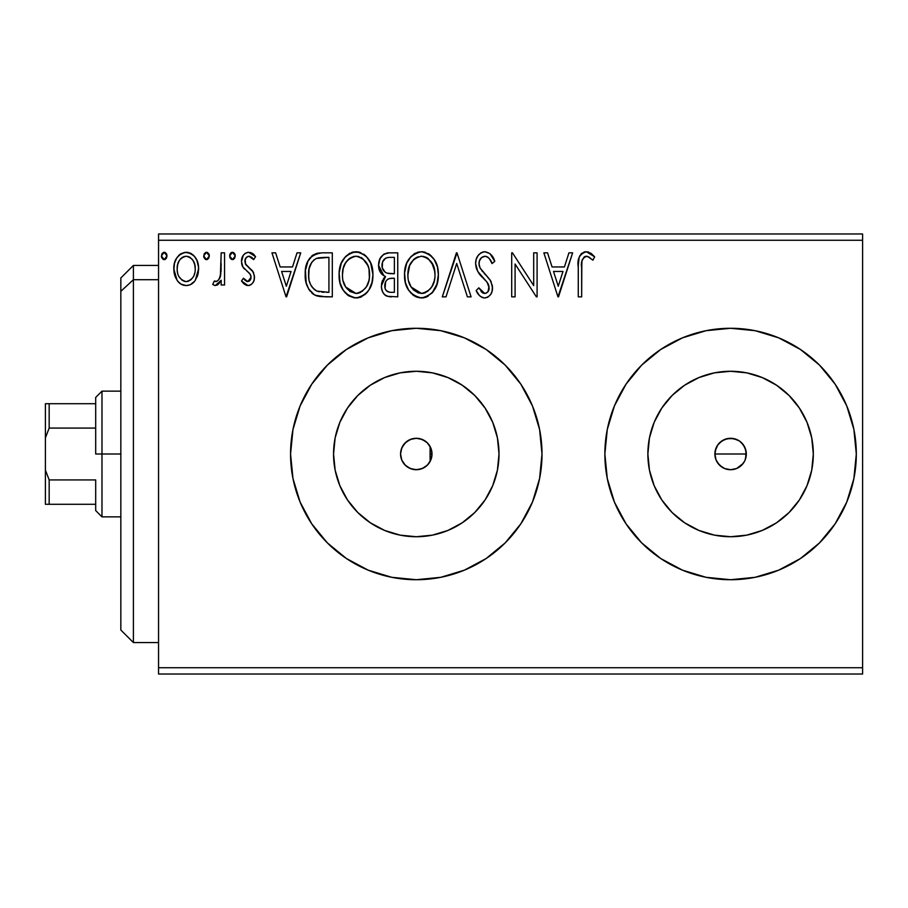 <?xml version="1.0" encoding="UTF-8"?>
<svg xmlns="http://www.w3.org/2000/svg" width="908" height="908" viewBox="0 0 908 908"><rect width="100%" height="100%" fill="white"/><g stroke="black" fill="none" stroke-linecap="round" stroke-linejoin="round"><path stroke-width="1.36" d="M400.587 454.76L401.699 459.868L404.435 464.329L408.521 467.665L413.492 469.47L418.758 469.515L423.707 467.847L427.85 464.635L430.142 461.423M401.631 448.314L400.564 454A15.72 15.72 0 0 1 416.284 438.28A15.72 15.72 0 0 1 432.004 454L430.801 460.016L427.396 465.112L422.299 468.517L416.284 469.72L410.268 468.517L405.172 465.112L401.767 460.016L400.564 454L401.767 447.984L405.172 442.888L410.268 439.483L416.284 438.28L422.299 439.483L427.396 442.888L430.801 447.984L432.004 454A15.72 15.72 0 0 1 416.284 469.72A15.72 15.72 0 0 1 400.564 454L401.223 449.517L403.561 444.772L407.317 441.095L412.039 438.87L417.26 438.314L422.402 439.529L426.851 442.378L430.108 446.532L431.765 451.276L431.799 456.508L429.893 461.854M726.888 438.723L733.664 438.587L739.316 440.936L741.7 442.888L745.105 447.973L746.308 454L745.105 460.038L746.308 454A15.72 15.72 0 0 1 730.588 469.72A15.72 15.72 0 0 1 714.88 454L716.072 460.016L717.524 462.728L721.644 466.928M744.412 461.468L741.7 465.112L736.604 468.517L730.588 469.72L724.561 468.517L730.577 469.72L736.604 468.517L743.016 463.625M497.414 470.14L499.014 454A82.73 82.73 0 0 1 416.284 536.73A82.73 82.73 0 0 1 333.554 454L335.143 437.86L339.853 422.345L347.503 408.044L357.786 395.502L370.328 385.219L384.629 377.569L400.144 372.859L416.284 371.27L432.424 372.859L447.939 377.569L462.24 385.219L474.782 395.502L485.065 408.044L492.715 422.345L497.414 437.86L499.014 454L497.414 470.14L492.715 485.655L485.065 499.956L474.782 512.498L462.24 522.781L447.939 530.431L432.424 535.141L416.284 536.73L400.144 535.141L384.629 530.431L370.328 522.781L357.786 512.498L347.503 499.956L339.853 485.655L335.143 470.14L333.554 454A82.73 82.73 0 0 1 416.284 371.27A82.73 82.73 0 0 1 499.014 454L497.414 437.86M811.729 470.14L813.318 454A82.73 82.73 0 0 1 730.588 536.73A82.73 82.73 0 0 1 647.869 454L649.458 437.86L654.157 422.345L661.807 408.044L672.09 395.502L684.632 385.219L698.933 377.569L714.448 372.859L730.588 371.27L746.728 372.859L762.243 377.569L776.556 385.219L789.086 395.502L799.369 408.044L807.019 422.345L811.729 437.86L813.318 454L811.729 470.14L807.019 485.655L799.369 499.956L789.086 512.498L776.556 522.781L762.243 530.431L746.728 535.141L730.588 536.73L714.448 535.141L698.933 530.431L684.632 522.781L672.09 512.498L661.807 499.956L654.157 485.655L649.458 470.14L647.869 454A82.73 82.73 0 0 1 730.588 371.27A82.73 82.73 0 0 1 813.318 454L811.729 437.86M853.895 429.473L856.312 454A125.724 125.724 0 0 0 730.588 328.276A125.724 125.724 0 0 0 604.864 454A125.724 125.724 0 0 0 730.588 579.724A125.724 125.724 0 0 0 856.312 454A125.724 125.724 0 0 1 730.588 579.724A125.724 125.724 0 0 1 604.864 454L607.282 478.527L614.432 502.113L626.055 523.848L641.695 542.905L660.74 558.534L682.475 570.156L706.061 577.306L730.588 579.724L755.115 577.306L778.701 570.156L800.436 558.534L819.493 542.905L835.122 523.848L846.744 502.113L853.895 478.527L856.312 454L853.895 429.473L846.744 405.887L835.122 384.152L819.493 365.095L800.436 349.466L778.701 337.844L755.115 330.694L730.588 328.276L706.061 330.694L682.475 337.844L660.74 349.466L641.695 365.095L626.055 384.152L614.432 405.887L607.282 429.473L604.864 454A125.724 125.724 0 0 1 730.588 328.276A125.724 125.724 0 0 1 856.312 454L853.895 478.527L846.744 502.113L835.122 523.848M464.431 570.145A125.724 125.724 0 0 0 542.008 454A125.724 125.724 0 0 1 416.284 579.724A125.724 125.724 0 0 1 290.56 454A125.724 125.724 0 0 0 292.966 478.482M292.989 478.573A125.724 125.724 0 0 0 300.105 502.045M300.162 502.181A125.724 125.724 0 0 0 327.334 542.859M327.425 542.95A125.724 125.724 0 0 0 368.16 570.145M368.183 570.156A125.724 125.724 0 0 0 416.261 579.724L440.811 577.306L464.397 570.156L486.132 558.534L505.177 542.905L520.817 523.848L532.44 502.113L539.59 478.527L542.008 454L539.59 429.473L532.44 405.887L520.817 384.152L505.177 365.095L486.132 349.466L464.397 337.844L440.811 330.694L416.284 328.276L391.757 330.694L368.171 337.844L346.436 349.466L327.379 365.095L311.75 384.152L300.128 405.887L292.978 429.473L290.56 454L292.978 478.527L300.128 502.113L311.75 523.848L327.379 542.905L346.436 558.534L368.171 570.156L391.757 577.306L416.284 579.724M416.307 579.724A125.724 125.724 0 0 0 464.363 570.167M724.573 468.517L719.476 465.112L716.072 460.016L715.175 457.065L715.175 450.924L717.842 444.818M724.55 468.505L723.744 468.142M730.577 469.72L729.601 469.686M733.641 469.413L733.017 469.527M739.316 467.075L738.749 467.427M716.072 460.016L714.88 454A15.72 15.72 0 0 1 730.588 438.28A15.72 15.72 0 0 1 746.308 454L745.105 447.973L743.663 445.272L746.001 450.935L745.65 458.506M401.529 459.414L401.257 458.619M404.196 464.045L403.663 463.364M412.697 469.3L411.937 469.107M418.077 469.618L417.169 469.686M430.108 461.468L430.086 446.486L430.108 461.468M158.548 674.02L862.6 674.02L158.548 674.02L158.548 240.268L862.6 240.268L862.6 667.732L158.548 667.732L158.548 674.02M862.6 233.98L158.548 233.98L158.548 667.732L862.6 667.732L862.6 674.02L862.6 240.268L158.548 240.268L158.548 233.98L862.6 233.98L862.6 240.268L862.6 233.98M195.322 280.243L198.602 268.836C198.693 259.699 194.55 254.183 186.185 252.276C177.832 254.195 173.7 259.711 173.78 268.836L177.071 280.266C179.216 283.614 182.258 285.384 186.185 285.566C190.124 285.384 193.166 283.602 195.322 280.243L197.842 274.795L198.568 267.395L196.934 260.448L194.221 256.067L190.635 253.253L184.755 252.367L180.737 253.809L176.799 257.929L174.495 263.161L173.825 270.346L175.584 277.632L177.889 281.367L180.942 284.113L186.185 285.566L190.215 284.749L194.494 281.355M221.166 252.844L224.56 252.844L221.166 252.844L220.394 275.782L218.624 279.902L216.399 281.548L214.322 281.037L212.71 284.465L214.924 285.532L217.284 285.044L221.166 280.266L221.166 284.998L224.56 284.998L224.56 252.844L224.56 284.998L224.56 252.844L221.166 252.844L220.644 274.681C220.36 278.12 218.76 280.424 215.843 281.616L214.322 281.037L212.71 284.465L215.287 285.566L221.166 280.266L221.166 284.998L224.56 284.998L221.166 284.998M248.009 285.566L250.835 284.806L252.923 282.751L254.104 280.061L254.388 275.85L252.572 270.89L245.671 264.466L245.115 259.597L246.522 257.259L248.996 256.226L251.72 257.327L253.638 259.609L255.579 256.635L252.662 253.525L248.622 252.276L245.523 253.128L243.231 255.398L241.483 261.572L242.992 267.213L249.552 273.41L250.858 275.771L250.88 278.767L249.212 281.185L246.431 281.264L243.458 278.234L241.483 280.992L244.252 284.034L248.009 285.566C252.379 284.658 254.524 281.843 254.456 277.133L253.366 272.173L245.671 264.466L244.865 261.402C244.91 258.508 246.295 256.782 248.996 256.226L253.638 259.609L255.579 256.635L248.622 252.276C243.832 253.298 241.449 256.397 241.483 261.572L242.595 266.543L250.256 274.364L251.073 277.292L247.805 281.616L243.458 278.234L241.483 280.992L248.009 285.566M322.079 252.844L316.325 253.559L312.829 255.171L308.005 261.141L305.417 270.425L306.189 282.774L308.663 289.005L314.497 294.907L320.32 296.576L332.305 296.848L332.305 252.844L322.079 252.844C310.343 254.444 304.725 261.583 305.224 274.284C304.713 283.319 308.028 290.299 315.167 295.259L325.643 296.848L332.305 296.848L332.305 252.844L332.305 296.848L325.643 296.848M383.596 254.376L388.953 252.844L397.749 252.844L387.818 252.889L383.573 254.399L379.975 258.723L378.568 265.329L380.248 272.094L382.495 274.784L385.514 276.577L383.641 278.45L381.61 283.307L381.519 288.063L382.745 292.115L384.595 294.703L387.319 296.303L397.749 296.848L397.749 252.844L397.749 296.848L397.749 252.844L388.953 252.844C382.075 253.899 378.613 258.065 378.568 265.329C378.534 270.595 380.849 274.341 385.514 276.577L381.383 285.941C381.451 292.875 384.822 296.507 391.518 296.848L389.407 296.734M445.998 296.848L442.31 296.848L456.418 252.844L442.31 296.848L445.998 296.848L456.701 263.468L467.404 296.848L471.082 296.848L456.985 252.844L471.082 296.848L456.985 252.844L442.31 296.848L445.998 296.848L456.701 263.468L467.404 296.848L471.082 296.848L467.404 296.848M533.7 252.844L533.7 285.577L512.475 252.844L511.703 252.844L511.703 296.848L515.086 296.848L515.086 264.024L536.378 296.848L537.093 296.848L537.093 252.844L533.7 252.844L537.093 252.844L533.7 252.844L533.7 285.577L512.475 252.844L511.703 252.844L511.703 296.848L515.086 296.848L515.086 264.024L536.378 296.848L537.093 296.848L537.093 252.844L537.093 296.848L536.378 296.848M581.653 267.576L582.028 260.789L584.116 257.043L587.51 256.397L592.913 260.176L594.638 256.794L591.017 253.298L585.705 251.743L581.778 253.298L579.156 257.384L578.294 265.022L578.271 296.848L581.653 296.848L581.653 267.576C580.632 262.185 582.198 258.405 586.352 256.226L588.577 256.862L592.913 260.176L594.638 256.794L586.318 251.72C579.599 254.002 576.921 259.143 578.271 267.134L578.271 296.848L581.653 296.848L581.824 262.469M568.941 252.844L572.63 252.844L558.522 296.848L572.63 252.844L568.941 252.844L564.424 266.952L552.064 266.952L547.547 252.844L543.858 252.844L557.966 296.848L572.63 252.844L568.941 252.844L564.424 266.952L552.064 266.952L547.547 252.844L543.858 252.844L557.966 296.848L543.858 252.844L547.547 252.844M484.895 251.72L480.911 252.821L477.96 255.738L476.167 259.495L475.599 263.626L477.778 271.447L487.097 282.206L489.003 286.361L488.05 291.65L485.689 293.352L482.659 292.898L478.811 287.825L476.167 290.526L479.424 295.486L481.785 297.291L484.656 297.972L488.073 297.007L490.638 294.533L492.079 291.264L492.42 285.963L490.093 279.925L480.094 268.008L479.061 264.807L479.367 261.039L481.456 257.656L485.133 256.226L487.63 257.032L489.514 258.894L492.034 263.558L494.781 261.334L489.945 253.616L484.895 251.72C490.014 252.753 493.305 255.954 494.781 261.334C493.305 255.954 490.014 252.753 484.895 251.72C478.754 253.048 475.656 257.021 475.599 263.626C476.087 269.29 478.527 274.023 482.92 277.825L487.097 282.206L489.14 287.893C489.151 291.059 487.675 292.909 484.702 293.466L478.811 287.825L476.167 290.526C477.721 294.68 480.559 297.166 484.656 297.972C489.957 296.837 492.579 293.409 492.522 287.7L490.785 281.003L480.094 268.008L478.981 263.683C479.061 259.438 481.104 256.953 485.133 256.226C488.663 257.293 490.967 259.733 492.034 263.558L494.781 261.334L492.034 263.558L490.922 261.152M438.36 274.647C438.519 262.128 432.866 254.478 421.391 251.72C409.928 254.581 404.298 262.298 404.514 274.863C404.298 287.552 410.007 295.259 421.652 297.972C433.037 294.975 438.609 287.2 438.36 274.647L437.418 266.827L434.274 259.609L428.86 253.922L422.379 251.754L417.476 252.288L410.938 256.589L406.705 263.252L404.571 272.877L405.445 282.774L408.589 290.072L414.082 295.792L419.666 297.847L425.557 297.359L432.06 292.989L436.952 284.136L438.36 274.647L438.133 278.608M372.927 274.647L370.691 263.093L366.412 256.487L359.852 252.265L352.032 252.288L345.494 256.589L341.26 263.252L339.138 272.877L340.001 282.774L343.156 290.072L348.638 295.792L354.222 297.847L360.113 297.359L365.425 294.192L368.989 289.811L371.985 282.502L372.927 274.647C373.086 262.128 367.422 254.478 355.947 251.72C344.484 254.581 338.866 262.298 339.081 274.863C338.854 287.552 344.563 295.259 356.208 297.972C367.604 294.975 373.177 287.2 372.927 274.647M297.029 252.844L300.718 252.844L286.61 296.848L300.718 252.844L297.029 252.844L292.512 266.952L280.152 266.952L275.623 252.844L271.946 252.844L286.043 296.848L300.718 252.844L297.029 252.844L292.512 266.952L280.152 266.952L275.623 252.844L271.946 252.844L286.043 296.848L271.946 252.844L275.623 252.844M235.274 255.942L234.57 253.525L232.448 252.276L230.337 253.525L229.633 255.942L230.337 258.371L232.448 259.609L234.582 258.371L235.274 255.942L232.448 252.276L229.633 255.942L232.448 259.609L235.274 255.942M209.328 255.942L208.624 253.525L206.184 252.311L204.391 253.525L203.721 256.589L205.866 259.529L208.624 258.371L209.328 255.942L206.502 252.276L203.687 255.942L206.502 259.609L209.328 255.942M167.015 255.942L166.312 253.525L163.871 252.311L162.078 253.525L161.408 256.589L163.553 259.529L166.323 258.371L167.015 255.942L164.189 252.276L161.374 255.942L164.189 259.609L167.015 255.942M743.663 445.272L739.668 441.163M733.982 438.655L730.588 438.28L736.887 439.597M542.008 453.943A125.724 125.724 0 0 0 539.602 429.541M486.132 349.466A125.724 125.724 0 0 0 464.431 337.855M464.363 337.833A125.724 125.724 0 0 0 416.307 328.276M416.261 328.276A125.724 125.724 0 0 0 368.183 337.844M368.16 337.855A125.724 125.724 0 0 0 327.425 365.05M327.334 365.141A125.724 125.724 0 0 0 300.162 405.819M300.105 405.955A125.724 125.724 0 0 0 290.56 454A125.724 125.724 0 0 1 416.284 328.276A125.724 125.724 0 0 1 542.008 454M311.75 523.848L327.379 542.905M846.744 405.887L835.122 384.152M819.493 365.095L818.891 364.505M626.055 384.152L614.432 405.887M614.432 502.113L626.055 523.848M641.695 542.905L642.296 543.495M799.369 408.044L789.086 395.502L776.556 385.219M746.728 372.859L730.588 371.27L714.448 372.859M684.632 385.219L672.09 395.502L661.807 408.044M649.458 437.86L647.869 454L649.458 470.14M661.807 499.956L672.09 512.498L684.632 522.781M714.448 535.141L730.588 536.73L746.728 535.141M776.556 522.781L789.086 512.498L799.369 499.956M714.88 454L716.072 447.984L714.88 454L746.308 454L714.88 454M730.6 438.28L724.573 439.483L719.476 442.888L717.524 445.261L721.86 440.936L727.524 438.587M719.476 465.112L717.524 462.728M485.065 408.044L474.782 395.502L462.24 385.219M432.424 372.859L416.284 371.27L400.144 372.859M370.328 385.219L357.786 395.502L347.503 408.044M335.143 437.86L333.554 454L335.143 470.14M347.503 499.956L357.786 512.498L370.328 522.781M400.144 535.141L416.284 536.73L432.424 535.141M462.24 522.781L474.782 512.498L485.065 499.956M410.166 439.517L405.638 442.434L401.949 447.553M416.148 438.28L410.541 439.37M419.099 438.541L416.409 438.28M424.887 440.845L419.553 438.632M426.942 442.457L425.103 440.993M581.653 296.848L578.271 296.848M578.385 262.673L578.555 260.517M578.612 260.063L578.771 258.939M578.941 258.088L579.145 257.407M579.281 257.009L579.94 255.534M580.779 254.308L581.79 253.298M583.912 252.083L584.843 251.845M585.705 251.743L586.318 251.72M587.567 251.822L588.793 252.14M594.638 256.794L592.913 260.176L588.577 256.862L585.512 256.328M586.943 256.272L585.932 256.26M584.718 256.646L584.105 257.043L584.718 256.635M582.516 259.155L582.028 260.789M581.983 261.095L581.858 262.117M586.931 256.272L587.51 256.397M589.167 257.214L589.735 257.588M558.25 286.236L553.517 271.458L562.983 271.458L558.25 286.236L553.517 271.458L562.983 271.458L558.25 286.236M515.086 296.848L511.703 296.848L511.703 252.844L512.475 252.844M488.493 257.747L487.63 257.032M486.438 256.431L483.805 256.397M482.534 256.907L480.843 258.269M480.559 258.632L479.935 259.609M479.367 261.039L479.004 263.002M479.004 263.014L478.981 263.683M479.254 265.874L479.061 264.807M479.526 266.725L480.65 268.984M481.785 270.607L482.659 271.696M484.146 273.399L485.701 275.022M486.892 276.248L488.027 277.462M490.785 281.003L491.183 281.786M492.42 289.493L492.091 291.23M492.068 291.298L490.649 294.521M488.073 297.007L487.176 297.472M483.181 297.813L481.808 297.302M480.196 296.235L479.435 295.509M479.072 295.077L478.107 293.817M478.073 293.772L477.642 293.114M476.167 290.526L478.811 287.825L479.322 288.778M481.081 291.468L482.659 292.898M483.646 293.318L485.701 293.352M488.89 289.856L489.14 287.893M488.606 284.874L488.311 284.17M487.936 283.489L486.086 281.071M481.501 276.338L478.902 273.172M476.859 269.597L476.155 267.61M475.633 262.582L475.599 263.626M476.904 257.554L477.926 255.784M477.994 255.693L479.288 254.127M480.956 252.799L483.851 251.777M482.942 251.959L483.805 251.788M484.656 297.972L485.553 297.903M479.628 266.986L479.265 265.919M480.548 258.644L481.456 257.656M438.303 276.69L438.133 278.62M437.418 282.524L435.534 287.757M435 288.801L434.433 289.811M433.332 291.457L432.06 292.989M428.145 296.19L425.557 297.359M423.968 297.756L422.651 297.938M417.703 297.438L415.478 296.576M414.048 295.77L412.198 294.362M411.04 293.227L408.623 290.117M406.705 286.497L406.148 285.078M405.343 282.343L404.741 278.835M404.741 270.924L405.047 268.813M406.012 265.079L406.682 263.309M406.716 263.241L409.678 258.122M410.915 256.623L415.331 253.15M413.912 253.979L419.371 251.857M422.379 251.754L425.284 252.265M429.268 254.206L431.856 256.487M433.161 258.031L434.001 259.2M434.75 260.392L436.135 263.116M436.51 264.024L437.418 266.816M438.053 270.039L438.133 270.641M420.699 256.249L421.505 256.226C430.653 258.508 435.136 264.659 434.977 274.67L434.819 271.571M423.083 256.34L426.295 257.361L423.083 256.34M428.111 258.519L433.229 265.42L431.958 262.957M434.478 269.426L434.977 274.67C435.182 284.76 430.698 291.025 421.505 293.466C412.277 291.127 407.737 284.93 407.896 274.874L407.942 276.463L407.896 274.874C407.681 264.716 412.221 258.496 421.505 256.226M433.252 284.034L434.24 280.992L431.811 286.883L427.475 291.502M408.078 278.052L407.942 276.463M411.131 287.019L421.505 293.466L423.094 293.329L418.372 292.966L413.537 289.97L411.131 287.019L408.657 281.174M416.863 257.282L414.366 258.882L418.35 256.703M408.645 268.518L407.896 274.874L409.644 265.499L413.685 259.472L410.405 263.842M423.707 293.205L425.523 292.603M430.313 288.937L432.469 285.736M434.807 277.859L434.24 280.992M386.184 295.838L385.446 295.384M385.378 295.338L384.595 294.703M383.868 293.92L382.756 292.138M382.302 291.116L381.973 290.151M381.939 290.038L381.53 288.108M382.336 280.765L382.109 281.389M383.63 278.461L384.413 277.542M385.003 277.008L385.514 276.577L384.72 276.202M383.936 275.782L378.568 265.329M379.181 260.8L381.156 256.771M387.818 252.889L386.695 253.071M384.549 253.82L383.573 254.399M378.602 266.214L378.659 267.088M381.246 273.546L382.495 274.784M383.335 270.232L385.003 272.037L382.268 267.86L382.518 262.049L381.95 265.329C382.268 259.926 385.117 257.27 390.497 257.361L394.367 257.361L394.367 273.717L387.262 273.195C383.755 271.787 381.984 269.165 381.95 265.329L382.132 267.315M389.623 292.262L390.849 292.331C386.808 292.149 384.776 289.993 384.776 285.861C384.947 280.742 387.568 278.2 392.631 278.234L394.367 278.234L394.367 292.331L389.589 292.262L386.24 290.617L387.977 291.854M385.582 281.9L385.083 288.381L384.799 285.078L385.843 281.367M392.631 278.234L389.498 278.529L394.367 278.234L394.367 292.331L390.849 292.331M388.022 279.062L389.498 278.529M388.601 273.49L392.653 273.717L387.262 273.195M385.877 258.065L387.932 257.52M384.254 259.2L383.187 260.619M390.224 292.319L389.589 292.262M386.24 290.617L385.083 288.381M372.87 276.622L372.689 278.62M371.985 282.49L370.101 287.757M369.556 288.801L368.989 289.8M367.888 291.457L366.628 292.989M361.577 296.78L360.113 297.359M358.535 297.756L357.207 297.938M348.615 295.77L346.765 294.362M345.596 293.227L343.179 290.117M341.294 286.565L340.704 285.078M339.898 282.343L339.297 278.858M339.297 270.924L339.603 268.813M340.001 267.009L340.5 265.295M340.568 265.079L341.249 263.309M341.272 263.241L344.234 258.122M345.494 256.601L349.898 253.15M352.032 252.288L353.927 251.857M356.935 251.754L359.818 252.254M363.836 254.206L366.412 256.487M367.717 258.031L368.682 259.393M369.306 260.392L370.702 263.116M371.066 264.024L371.974 266.816M372.609 270.039L372.689 270.641M372.7 270.709L372.87 272.672M343.213 268.518L342.464 274.874C342.248 264.716 346.777 258.496 356.061 256.226C365.209 258.508 369.704 264.659 369.545 274.67C369.749 284.76 365.254 291.025 356.061 293.466L350.079 291.559L345.687 287.019L356.061 293.466C346.833 291.127 342.305 284.93 342.464 274.874L343.201 268.53L345.642 262.65L350.034 258.065L354.461 256.34M356.855 256.26L359.182 256.68M342.464 274.874L342.509 276.463L342.464 274.874M342.634 278.052L342.509 276.463M354.109 256.397L352.917 256.703M351.43 257.282L348.933 258.882M348.252 259.461L344.961 263.842M369.034 269.426L369.363 277.859L369.374 271.571M362.667 258.519L367.797 265.42L366.526 262.957M356.061 293.466L357.65 293.329L356.061 293.466M358.274 293.205L360.079 292.603M360.669 292.319L357.65 293.329M367.808 284.034L368.807 280.992L366.378 286.883L362.031 291.502M366.401 286.849L367.025 285.736M320.331 296.576L318.753 296.337M317.686 296.121L316.404 295.758M315.78 295.531L314.486 294.907M313.566 294.362L312.692 293.738M312.556 293.625L311.807 292.989M308.663 289.016L310.014 291.014M307.301 286.202L306.825 284.93M306.359 283.421L306.2 282.819M306.166 282.683L305.712 280.459M305.463 278.677L305.349 277.383M305.281 272.286L305.417 270.425M308.005 261.141L308.924 259.472M308.958 259.416L310.048 257.849M311.342 256.408L312.829 255.159M316.313 253.559L317.55 253.253M317.914 253.184L320.149 252.912M315.848 290.56L316.96 291.093C310.956 287.303 308.175 281.707 308.618 274.295C308.187 267.417 310.729 262.14 316.234 258.474L328.923 257.361L328.923 292.331L316.96 291.093L314.338 289.538M309.73 266.464L311.75 262.298L309.208 268.405M311.75 262.298L314.52 259.438M316.767 258.269L325.28 257.361L318.424 257.838M319.332 291.774L318.106 291.491M324.235 292.285L321.772 292.126M309.072 269.018L308.709 276.781L309.072 269.029L310.649 264.194M309.004 279.244L308.709 276.781M310.298 283.886L309.549 281.673M311.489 286.224L310.354 284.011M314.474 259.484L313.816 259.994M286.338 286.236L281.594 271.458L291.059 271.458L286.338 286.236L281.594 271.458L291.059 271.458L286.338 286.236M246.987 285.452L246 285.123M245.047 284.613L244.286 284.056M243.65 283.512L242.765 282.615M241.483 280.992L243.458 278.234L244.297 279.392M244.661 279.823L245.262 280.424M247.101 281.525L249.212 281.185M250.245 280.118L250.88 278.767M250.892 278.711L250.926 276.021M250.869 275.794L251.017 276.52M250.642 275.135L249.927 273.875M246.874 271.049L249.201 273.024M243.446 267.86L244.479 269.029M242.584 266.532L242.084 265.363M242.016 265.159L241.619 263.468M241.63 259.552L241.88 258.349M244.763 253.673L247.759 252.333M250.336 252.492L252.617 253.502M252.685 253.536L254.422 255.046M255.579 256.635L253.638 259.609L253.219 258.996M252.753 258.383L251.72 257.327M249.745 256.306L248.996 256.226M248.088 256.34L245.932 257.963L244.865 261.402L246.091 265.057M245.308 263.751L249.28 267.792M253.366 272.173L253.638 272.763M254.456 277.133L254.388 275.85M254.115 280.039L253.638 281.423M252.923 282.751L250.812 284.817M249.462 285.384L248.747 285.521M244.865 261.402L244.933 260.494M243.866 278.813L243.458 278.234M233.685 259.268L233.095 259.518M232.777 259.586L232.13 259.586M231.234 259.268L229.815 257.293M229.792 254.694L230.326 253.548M230.36 253.491L231.222 252.64M231.245 252.628L231.824 252.367M233.095 252.367L233.662 252.628M234.446 253.343L235.115 254.683M220.19 282.093L220.701 281.196M219.305 283.33L217.307 285.044M212.71 284.465L214.322 281.037L216.921 281.367M214.322 281.037L215.434 281.559M219.214 278.983L218.624 279.902M219.237 278.949L220.837 273.342M220.962 271.946L221.041 270.561M221.041 270.55L221.132 267.724M221.155 266.407L221.166 263.649M221.121 268.121L221.098 269.177M220.757 274L220.644 274.681M207.728 259.268L207.137 259.529M206.82 259.586L206.184 259.586M205.287 259.268L203.857 257.293M204.073 254.092L205.866 252.367M206.82 252.311L207.705 252.617M208.636 253.536L209.158 254.66M209.283 255.307L209.158 254.683M191.543 284.034L192.916 283.001M191.395 284.136L190.26 284.726M183.688 285.26L181.203 284.272M175.55 277.553L174.631 275.079M174.529 274.738L173.973 271.912M173.78 268.836L173.825 267.395M173.95 265.987L174.041 265.352M174.994 261.572L175.664 259.983M175.721 259.87L176.788 257.951M178.501 255.693L179.954 254.365M186.185 252.276L186.912 252.311M187.616 252.367L189.034 252.651M190.669 253.264L191.645 253.809M192.712 254.581L194.221 256.067M194.766 256.748L195.515 257.815M195.583 257.929L196.854 260.256M197.445 261.742L198.432 265.965M198.602 268.836L198.557 270.346M198.432 271.798L197.842 274.761M197.377 276.225L197.081 276.974M180.567 258.848L184.086 256.544L186.197 256.226L184.063 256.555M195.22 268.802L194.721 264.557L195.22 268.802C195.368 275.635 192.36 279.902 186.197 281.616C180.034 279.902 177.026 275.635 177.162 268.802L177.287 270.993L177.162 268.802C177.015 262.003 180.022 257.804 186.197 256.226C192.371 257.804 195.379 262.003 195.22 268.802L195.186 269.892M184.063 281.276L185.652 281.582L182.179 280.3L179.171 276.838M177.662 273.092L177.287 270.959M185.652 281.582L187.298 281.525L185.652 281.582M182.111 257.509L181.316 258.133M177.673 264.568L177.162 268.802L177.673 264.568L179.307 260.562M188.308 256.544L186.197 256.226L190.226 257.475L193.109 260.596L192.178 259.257M190.226 257.475L189.159 256.873M188.864 281.071L187.275 281.525M191.588 279.074L190.237 280.288M193.098 277.053L192.394 278.098M165.415 259.268L164.836 259.518M164.507 259.586L163.871 259.586M162.975 259.268L161.556 257.293M161.533 257.225L161.408 256.578M161.76 254.092L163.565 252.367M166.187 253.343L166.845 254.66M165.404 252.628L164.825 252.367M413.685 259.472L414.366 258.882M426.295 257.361L427.452 258.054M431.754 262.628L434.807 271.515M426.102 292.319L423.094 293.329M391.291 273.694L389.941 273.637M389.26 273.569L387.92 273.376M386.093 272.718L385.003 272.037M382.518 262.049L385.582 258.201M390.497 257.361L394.367 257.361L394.367 273.717L392.653 273.717M345.642 262.65L346.686 261.152M355.266 256.249L356.061 256.226M360.851 257.361L362.02 258.054M367.797 265.42L368.796 268.405M369.363 277.859L368.796 280.992M345.687 287.019L343.213 281.174M325.28 257.361L328.923 257.361L328.923 292.331L326.698 292.331M314.792 289.89L312.17 287.257M179.863 259.711L180.544 258.882M182.156 257.475L184.086 256.544M193.109 260.596L194.721 264.557M194.732 273.092L194.21 274.738M133.408 279.709L133.408 265.42L133.408 279.709L158.548 279.709L133.408 279.709L133.408 642.58L133.408 279.709L120.832 291.32L133.408 279.709M120.832 277.984L120.832 291.32L120.832 277.984L133.408 265.42L158.548 265.42M120.832 630.016L120.832 291.32L120.832 630.016L133.408 642.58L158.548 642.58M95.692 403.708L95.692 454L101.98 454L101.98 391.144L101.98 454L120.832 454L101.98 454L101.98 516.856L101.98 454L95.692 454L95.692 397.42L95.692 403.708L45.4 403.708L45.4 437.894L49.168 428.077L95.692 428.077L49.168 428.077L49.168 403.708L49.168 428.077L45.4 437.894L45.4 403.708L95.692 403.708M430.108 454L432.004 454L430.108 454M95.692 479.923L95.692 510.58L95.692 479.923L49.168 479.923L45.4 470.106L45.4 437.894L45.4 504.292L95.692 504.292L49.168 504.292L49.168 479.923L49.168 504.292L45.4 504.292L45.4 470.106L49.168 479.923L95.692 479.923M95.692 397.42L101.98 391.144L120.832 391.144M120.832 516.856L101.98 516.856L95.692 510.58"/></g></svg>
